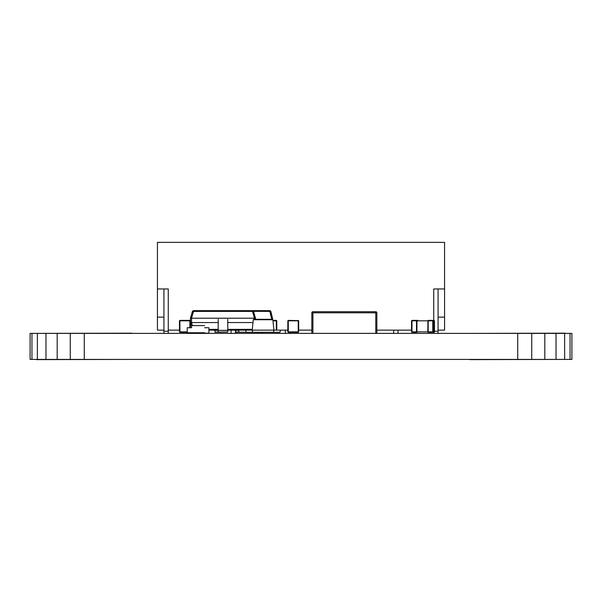 <?xml version="1.0" encoding="UTF-8"?>
<svg xmlns="http://www.w3.org/2000/svg" width="602" height="602" viewBox="0 0 602 602"><rect width="100%" height="100%" fill="white"/><g stroke="black" fill="none" stroke-linecap="round" stroke-linejoin="round"><path stroke-width="0.9" d="M565.398 359.417L470.042 359.635L565.398 359.417M565.398 333.169L470.042 333.388L565.398 333.169M131.958 359.417L36.602 359.635L131.958 359.417M131.958 333.169L36.602 333.388L131.958 333.169M544.81 359.417L30.1 359.417L517.72 359.417L517.72 333.388L84.28 333.388L84.28 359.417L84.28 333.388L70.261 333.388L70.261 359.417L70.261 333.388L57.19 333.388L57.19 359.417L57.19 333.388L45.97 333.388L45.97 359.417L45.97 333.388L37.362 333.388L37.362 359.417L37.362 333.388L31.951 333.388L31.951 359.417L31.951 333.388L30.1 333.388L30.1 359.417L30.1 333.388L517.72 333.388L517.72 359.417L556.03 359.417L544.81 359.417L544.81 333.388L544.81 359.417M571.9 359.417L556.03 359.417L571.9 359.417L571.9 333.388L571.9 359.417M571.9 333.388L570.049 333.388L570.049 359.417L570.049 333.388L564.638 333.388L564.638 359.417L564.638 333.388L556.03 333.388L556.03 359.417L556.03 333.388L531.739 333.388L531.739 359.417L531.739 333.388L517.72 333.388L571.9 333.388M433.199 331.875L432.981 320.603L432.763 331.875L433.199 331.875L432.763 332.304L432.763 320.821L433.199 320.821L432.763 320.384L433.199 320.821L433.199 331.875L434.463 331.875L434.245 320.603L434.027 331.875L434.027 320.821L434.463 320.821L434.027 320.384L434.463 320.821L434.463 331.875L434.027 332.304L434.027 331.875L433.199 331.875M432.763 332.304L428.172 332.304L432.763 332.304M432.763 320.384L428.172 320.384L432.763 320.384M411.527 320.821L411.527 331.875L411.745 320.603L411.964 331.875L411.527 331.875L411.964 332.304L416.509 332.304L416.509 320.821L411.964 320.821L411.964 331.875L416.509 331.875L411.964 331.875L411.964 332.304L416.509 332.304L416.945 331.875L416.945 320.821L416.509 320.384L411.964 320.384L411.527 320.821M428.172 320.384L428.172 320.821L432.763 320.821L428.172 320.821L428.172 331.875L432.763 331.875L428.172 331.875L428.172 332.304L427.781 331.913L427.954 320.603L427.781 331.913L428.172 331.875L428.172 320.384M411.964 320.384L416.509 320.384L416.945 320.821L416.945 331.875L427.781 331.875L416.945 331.875L416.509 332.304L418.209 331.875L416.509 332.304L416.509 320.821L411.964 320.821L411.964 320.384M427.781 320.821L416.945 320.821L416.509 320.384L416.945 320.821L427.781 320.821M416.509 320.384L417.773 320.384L416.509 320.384M255.534 332.304L260.124 332.304L255.534 332.304M276.769 330.137L276.769 320.821L276.769 330.137L276.769 320.821L276.333 320.384L276.769 320.821L276.769 330.137L287.839 330.137L276.769 330.137M273.474 332.304L271.765 332.281L273.474 332.304L273.91 330.137L252.238 330.137L253.276 319.73L252.238 330.137L252.674 332.281L252.238 330.137L245.736 330.137L246.173 332.304L245.736 330.137L273.91 330.137L272.872 319.73L272.39 319.301L253.758 319.301L272.39 319.301L272.872 319.73L272.39 319.301L272.872 319.73L273.91 330.137L272.872 319.73L273.91 330.137L273.474 332.304L279.975 332.304L273.474 332.304L279.975 332.304L280.412 330.137L279.975 332.304L273.474 332.304L279.975 332.304L273.474 332.304L279.975 332.304L280.412 330.137L279.975 332.304L273.474 332.304L279.975 332.304L280.412 330.137L279.975 332.304L273.474 332.304M276.333 330.137L276.551 320.603L272.977 320.821L276.333 320.821L276.333 330.137M272.932 320.384L276.333 320.384L272.932 320.384M433.199 320.821L434.027 320.821L433.199 320.821M417.773 320.821L417.773 320.384L417.773 320.821M418.209 320.821L417.773 320.384L418.209 320.821M288.268 331.875L298.238 331.875L298.238 320.821L288.268 320.821L288.268 331.875L288.268 320.821L287.839 320.821L287.839 331.875L288.268 332.304L298.457 332.086L288.268 331.875M288.268 320.384L288.268 320.821L298.457 320.603L288.268 320.384L298.457 320.603L298.457 332.086L298.675 320.821L298.238 320.384L298.675 320.821L298.457 332.086L298.675 320.821L298.238 320.384L298.675 320.821L298.675 331.875L298.457 320.603L298.675 331.875L298.238 332.304L288.268 332.304L287.839 331.875L287.839 320.821L288.268 320.384M298.238 332.304L298.675 331.875L298.675 320.821L298.675 331.875L298.238 332.304M179.908 331.875L187.222 331.875L179.908 331.875L179.908 320.821L179.908 331.875M189.878 327.759L189.878 320.821L179.479 320.821L179.479 331.875L179.908 332.304L187.222 332.304L179.908 332.304L179.479 331.875L179.479 320.821L190.097 320.603L179.908 320.384L189.878 320.384L189.878 327.759M190.315 320.821L189.878 320.384L190.315 320.821L190.315 327.759L190.315 320.821L189.878 320.384L190.315 320.821L190.315 327.759L190.315 320.821M393.648 333.388L393.648 330.137L393.648 333.388M397.982 330.137L397.982 333.388L397.982 330.137M289.622 332.304L289.622 333.388L289.622 332.304M285.288 333.388L285.288 330.137L285.288 333.388M262.532 332.281L262.532 333.388L262.532 332.281M258.198 333.388L258.198 332.304L258.198 333.388M235.442 330.137L235.442 333.388L235.442 330.137M231.108 333.388L231.108 330.137L231.108 333.388M204.018 333.388L204.018 332.733L204.018 333.388M444.577 316.05L444.577 291.127L444.577 316.05M444.577 319.301L444.577 330.137L444.577 319.301M163.925 288.96L163.925 333.388L163.925 331.22L168.259 331.22L168.259 288.96L163.925 288.96L163.925 331.22L168.259 331.22L168.259 333.388L168.259 288.96L157.423 288.96L163.925 288.96M438.075 333.388L438.075 288.96L438.075 333.388L438.075 317.134L444.577 317.134L438.075 317.134L438.075 288.96L438.075 333.388M163.925 317.134L157.423 317.134L157.423 288.96L157.423 317.134L163.925 317.134M163.925 330.137L157.423 330.137L157.423 317.134L157.423 330.137L163.925 330.137M444.577 330.137L444.577 242.365L444.577 291.127L444.577 242.365L444.577 288.96L433.741 288.96L444.577 288.96L444.577 330.137L438.075 330.137L444.577 330.137M433.741 333.388L433.741 332.304L433.741 333.388M434.463 331.22L438.075 331.22L434.463 331.22M433.741 320.384L433.741 288.96L433.741 320.384M168.259 330.137L179.479 330.137L168.259 330.137L168.259 288.96L168.259 330.137M298.675 330.137L311.836 330.137L298.675 330.137M376.852 330.137L411.527 330.137L376.852 330.137M157.423 242.365L157.423 288.96L157.423 242.365L444.577 242.365L157.423 242.365M253.276 319.73L253.758 319.301L253.276 319.73L272.872 319.73L253.276 319.73M252.674 332.281L273.474 332.281L273.902 330.167L273.474 332.281L252.674 332.281M252.674 332.304L246.173 332.304L252.674 332.304L252.238 330.144L252.674 332.304M280.412 330.137L279.975 332.304L280.412 330.137L279.975 332.304L280.412 330.137L273.91 330.137L280.412 330.137L279.975 332.304L280.412 330.137M245.736 330.137L227.752 330.137L245.736 330.137M218.21 330.137L208.894 330.137L218.21 330.137M252.313 329.354L227.752 329.354L252.313 329.354M218.21 329.354L208.894 329.354L218.21 329.354M253.096 311.083A1.084 0.67 -51.5 0 0 252.373 311.422L193.588 311.422L193.46 310.632L193.385 311.678L192.339 311.678L190.473 318.217L190.473 322.559L218.21 322.552L190.473 322.559L191.519 322.559L192.384 325.584L191.519 322.559L190.473 322.552L191.556 326.344L190.473 322.559L190.473 318.217L191.519 318.217L190.473 318.217L191.519 318.217L193.483 311.55L192.414 311.422A1.084 0.67 51.5 0 1 193.588 311.422L193.483 311.55M252.998 322.552L227.752 322.552L252.998 322.552M255.489 319.301L255.489 318.217L255.489 319.301L255.489 318.217L254.443 318.217L255.489 318.217L255.489 319.301L255.489 318.217L254.405 318.217L254.405 319.301L254.405 318.217L190.473 318.217L192.414 311.422L190.473 318.217L190.473 322.552L191.556 326.344M253.623 311.678L255.489 318.217L253.547 311.422L252.577 311.678L254.443 318.217L255.489 318.217L253.623 311.678L252.373 311.422A1.084 0.67 -51.5 0 1 253.547 311.422L252.501 310.632L253.547 311.422A1.084 0.67 128.5 0 0 252.373 311.422L253.547 311.422M192.866 311.083A1.084 0.67 51.5 0 0 192.414 311.422L192.866 311.083M191.556 322.552L191.556 318.217L191.556 322.552M252.494 311.565L252.501 310.632L193.377 310.64M191.556 318.217L254.443 318.217L252.577 311.678M193.588 311.422A1.084 0.67 -128.5 0 0 192.414 311.422L193.46 310.632L193.588 311.422L252.373 311.422L252.501 310.632L269.816 310.632L270.825 311.339L253.517 311.339L269.749 311.392A1.084 0.655 -49.9 0 1 270.862 311.452L269.899 311.663L271.743 319.301L272.826 319.692L271.803 319.301L269.816 310.632L193.46 310.632M193.385 311.678L191.519 318.217M238.798 330.137L238.798 332.221L235.548 332.214L238.798 332.214L238.798 330.137M227.752 319.519L227.752 330.355L218.21 330.355L218.21 319.519M227.752 330.46L218.21 330.355L218.21 332.221L227.752 332.086L227.752 319.361M218.21 329.55L218.21 328.918M218.21 319.361L218.21 329.317M214.959 332.206L218.21 332.086L214.959 332.086L214.959 330.355L218.21 330.355L218.21 332.086L227.752 332.086L227.752 330.355M227.752 321.137L227.752 322.394M227.752 324.267L227.752 330.867M227.752 332.033L218.21 332.214M227.752 332.086L227.752 321.25M191.654 333.169L191.654 332.733L191.654 333.169L191.654 332.74L191.654 333.169L191.654 332.74L191.654 333.169L191.654 332.74L191.654 333.169L191.556 332.74L191.654 333.169L191.654 332.74L191.654 333.169L191.654 332.74L191.654 333.169L191.654 332.74L191.654 333.169L187.222 333.169L191.556 333.169M204.484 333.169L204.484 332.74L204.484 333.169L208.894 333.169L208.894 327.751L208.894 333.169L208.894 327.751L208.894 333.169L208.894 327.751L208.894 333.169L208.894 327.751L208.894 333.169L208.894 327.751L208.894 333.169L208.894 327.751L208.894 333.169L208.894 327.751L206.727 327.759M187.222 332.74L187.222 327.751L187.222 333.169L187.222 327.759L191.556 327.759L187.222 327.751L187.222 332.74L191.654 332.74L187.222 332.74M204.484 332.733L191.654 332.74L204.484 332.733M204.56 333.169L204.56 332.74L204.56 333.169L208.894 333.169L208.894 327.751L204.56 327.751L208.894 327.751L208.894 333.169L208.894 327.759M191.556 327.759L187.222 327.759L191.556 327.759L191.556 325.584L191.556 327.759M204.56 325.584L191.556 325.584L204.56 325.584M318.338 311.693L319.165 311.693M376.852 312.799L376.852 333.365L376.852 312.799L375.768 312.799L375.768 333.365L376.852 333.365L376.852 312.799L376.852 333.365L312.92 333.365L375.768 333.365L375.768 312.799L376.852 312.799L375.768 311.716L376.852 312.799A1.084 1.084 -90 0 0 375.768 311.716L375.768 312.799L375.768 311.716A1.084 1.084 90 0 1 376.852 312.799L376.852 333.365M311.836 333.365L312.92 333.365L312.92 312.799L311.836 312.799L311.836 333.365L312.92 333.365L312.92 311.716L311.836 312.799L375.768 312.799L312.92 312.799L312.92 311.716L375.768 311.716L312.92 311.716A1.084 1.084 90 0 0 311.836 312.799L311.836 333.365L311.836 312.799M214.959 330.295L214.959 332.086M218.21 330.355L214.959 330.355M272.826 319.692L270.825 311.339L272.826 319.692L270.945 311.783L269.704 311.339A1.084 0.685 -54.4 0 1 270.825 311.339L270.825 311.317M270.862 311.452A1.084 0.655 130.1 0 0 269.741 311.392L270.117 310.677M235.548 332.206L235.548 330.355L235.548 332.086L238.798 332.086M235.548 330.295L238.798 330.355L235.548 330.355M238.798 332.221L246.15 332.221"/></g></svg>
